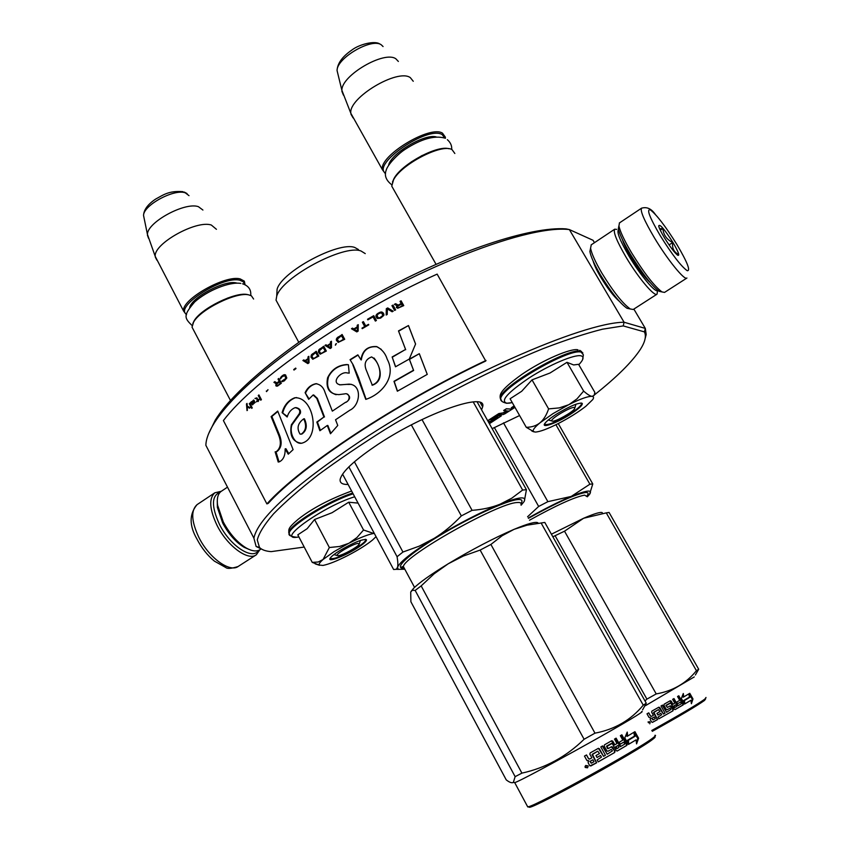 <?xml version="1.0" encoding="UTF-8"?>
<svg xmlns="http://www.w3.org/2000/svg" width="850" height="850" viewBox="0 0 850 850"><rect width="100%" height="100%" fill="white"/><g stroke="black" fill="none" stroke-linecap="round" stroke-linejoin="round"><path stroke-width="1.27" d="M619.193 301.187C613.774 296.512 607.612 288.501 600.716 277.153C596.742 270.364 594.224 265.009 593.162 261.099M645.129 338.619L646.181 334.528L645.32 328.419L624.07 322.235C582.197 322.575 454.442 378.686 360.017 441.32C293.091 486.391 257.72 518.681 253.895 538.178L256.126 546.465L263.638 550.099M253.895 538.178L205.87 445.315C205.976 439.248 208.76 431.842 214.211 423.109C228.99 399.851 259.303 372.098 305.161 339.841C396.684 275.506 524.567 224.049 569.362 229.574L593.045 240.284L594.469 242.675M519.594 415.533L492.161 428.666M348.107 484.468C342.359 484.606 339.703 482.917 340.149 479.4C342.019 471.601 354.928 459.733 378.866 443.796C426.126 412.462 487.592 391.478 482.63 406.863L481.599 409.838M497.622 417.488L488.994 423.024M506.409 410.763L503.094 412.877L498.854 413.557L487.698 420.718M514.59 406.683L510.882 409.052L506.377 408.754L503.689 410.465L506.653 410.784L503.168 413.004L498.929 413.684L487.772 420.846M514.112 405.854L511.307 407.809L514.335 406.257M501.224 415.788L498.929 415.544L490.737 419.592M594.352 394.953C616.792 377.156 632.166 361.909 640.486 349.201C645.15 341.817 646.468 336.047 644.406 331.882L623.241 325.922L602.501 329.194C585.448 333.498 565.505 340.032 542.672 348.808C495.082 368.082 437.612 397.375 386.038 428.868C360.953 444.646 338.311 459.999 318.102 474.916C299.731 489.26 284.888 502.223 273.572 513.814C264.435 524.408 258.995 533.12 257.274 539.962L259.484 547.464C261.821 549.833 265.71 551.214 271.139 551.629L304.215 547.06M488.07 421.388L489.929 421.462L497.771 417.52L489.058 423.151M506.377 408.754L503.752 410.603M510.882 409.052L506.451 408.882M514.654 406.81L510.956 409.179M514.186 405.981L511.307 407.809M489.377 423.704L501.309 415.873L499.003 415.671L492.394 419.507L490.705 419.709L498.514 414.609L503.094 414.577L504.942 413.769L514.972 407.373M633.856 309.081L645.32 328.419L644.406 331.882M208.611 433.734L215.326 420.017C235.524 387.207 300.783 334.964 377.953 292.995C455.101 250.984 531.122 226.238 565.994 228.884L569.362 229.574L624.07 322.235L623.241 325.922M503.71 413.036L508.151 410.901L503.71 413.036M503.891 412.93L508.002 410.869M551.831 420.952L552.468 421.186C555.815 421.664 572.581 412.239 574.653 408.701L574.324 407.447C570.499 406.725 549.599 419.284 551.831 420.952L548.271 420.006M454.835 153.489L452.051 149.643C442.106 143.161 401.274 164.241 393.518 179.903L391.754 186.15L393.646 189.486M392.477 182.07L393.901 178.766C401.009 164.496 437.229 144.798 449.023 148.771M444.901 138.136L442.17 134.608C427.826 125.375 371.121 164.379 385.539 173.283M445.4 138.306L445.368 137.148L442.499 133.174C430.142 124.78 378.845 156.028 382.404 169.671L350.827 113.262C348.341 97.899 397.694 68.266 410.316 77.626L413.259 81.281M385.379 173.729L382.404 169.671M353.058 117.884L350.901 114.081M398.363 61.455L395.909 58.841C384.551 50.267 341.402 75.427 341.881 90.291L350.827 113.262M343.453 95.168L341.87 91.301M337.131 555.518L338.491 555.677C342.933 555.156 357.446 547.209 359.136 544.372L358.062 543.373C352.984 543.851 335.261 554.147 337.131 555.518L333.944 554.582M253.597 299.03L251.377 295.779L248.752 294.886C236.47 291.646 200.292 309.464 193.577 322.15L192.036 327.154L193.471 329.896M248.763 294.886L247.573 294.589C235.62 291.454 200.526 308.741 193.991 321.066L193.577 322.15M192.801 323.606L193.991 321.066M244.704 284.591L243.366 281.828L239.902 280.266C222.827 275.474 173.899 306.924 186.522 314.415M245.066 284.761L244.343 281.159L240.199 278.917C225.261 274.582 180.827 299.912 183.632 311.132L155.231 256.402C153.393 243.801 196.35 219.789 211.342 225.048L216.442 229.309M186.458 314.808L183.632 311.132M156.921 260.196L155.284 257.072M202.916 210.046L198.401 206.678C184.981 201.758 147.273 222.232 147.433 234.366L155.231 256.402M148.559 238.319L147.411 235.184M552.936 413.674L539.973 422.832C543.628 419.762 546.508 415.108 548.611 408.892L559.226 407.904L568.48 404.823L552.936 413.674M533.354 431.449L535.149 432.066C539.559 431.928 547.219 429.101 558.121 423.619C568.969 417.998 578.213 412.218 585.841 406.279L592.726 399.596C594.001 397.694 593.789 396.621 592.099 396.355L594.086 395.42L594.872 392.413L578.574 364.31L573.644 364.947L566.992 362.312L550.003 373.012L532.026 379.876L521.677 391.287L510.096 398.767L526.267 427.306C531.675 427.274 536.244 425.776 539.973 422.832C534.692 427.21 532.483 430.089 533.354 431.449L526.267 427.306M512.295 402.634L506.855 403.219C500.013 401.104 507.461 392.658 529.221 377.878C549.557 364.746 574.186 354.301 580.901 355.799C584.311 356.639 583.621 359.614 578.818 364.724M556.835 413.918C570.339 405.875 578.818 402.369 582.271 403.389C582.728 405.269 578.553 409.052 569.723 414.736C556.367 423.247 540.908 428.751 544.839 423.47C546.582 421.101 550.577 417.913 556.835 413.918M592.099 396.355L591.866 396.334C587.828 396.238 580.284 398.947 569.224 404.451L568.48 404.823M533.97 431.874L531.866 431.056M532.026 379.876L548.611 408.892M569.224 404.451L577.001 398.862L583.642 391.106C587.254 394.283 589.996 396.026 591.866 396.334M566.992 362.312L583.642 391.106M581.315 403.017L581.644 403.867C580.784 406.109 576.672 409.572 569.309 414.279C555.114 422.663 546.847 425.903 544.521 424.012M333.986 551.682L323.074 559.491L329.354 547.517L339.554 546.476L348.521 543.416L333.986 551.682M358.084 503.104L348.712 502.212L332.042 512.72L314.574 519.509L307.147 528.689L297.808 534.841L312.248 562.392L318.229 561.999L323.074 559.491C319.908 562.254 318.633 564.113 319.271 565.048L312.248 562.392M298.934 536.987L296.724 537.274C275.836 540.133 324.509 505.771 354.694 496.783M339.32 550.885C353.356 542.64 362.387 538.911 366.414 539.686C366.871 541.057 363.726 543.904 356.957 548.229C344.176 556.41 326.453 562.966 330.331 557.972C331.606 556.24 334.603 553.881 339.32 550.885M376.04 536.658L372.544 540.016C366.509 544.903 358.201 550.088 347.65 555.592C336.951 561.021 328.716 564.304 322.979 565.431L319.271 565.048M348.521 543.416L349.244 543.044C360.134 537.572 368.284 534.384 373.703 533.46L374.297 533.386M319.536 565.293L315.201 563.869M314.574 519.509L329.354 547.517M349.244 543.044L356.904 537.582L363.556 530.007L373.703 533.46M348.712 502.212L363.556 530.007M365.585 539.346L365.819 540.037C365.234 541.663 362.132 544.255 356.522 547.825C341.913 556.325 333.115 559.821 330.108 558.312M258.719 550.332C252.716 560.628 230.18 546.114 219.449 524.344C211.225 506.271 211.501 495.529 220.267 492.108M259.845 549.759L256.371 554.753C248.232 561.372 227.279 546.051 217.048 525.385C209.472 509.331 208.728 498.472 214.827 492.798L221.244 491.311M618.917 225.771L618.364 228.682C619.395 233.899 623.379 242.399 630.339 254.182C642.292 273.519 651.907 285.908 659.196 291.327L661.608 291.848M619.48 222.902L618.938 225.919C620.032 231.391 624.24 240.337 631.571 252.758C644.183 273.158 654.309 286.216 661.959 291.922L664.541 292.411L686.789 278.109M660.142 235.492C672.084 254.607 681.116 266.348 687.214 270.704C690.795 271.023 687.395 262.342 676.993 244.662C665.709 226.546 656.859 214.965 650.473 209.939C646.234 208.611 649.453 217.133 660.142 235.492M664.498 237.862C670.161 246.968 674.571 252.769 677.747 255.276C679.989 256.041 678.385 251.77 672.924 242.441C664.307 229.001 659.558 223.508 658.686 225.972C659.207 228.289 661.141 232.252 664.498 237.862M677.004 254.713L678.523 254.384C673.88 252.163 671.946 248.2 672.722 242.526C666.761 239.626 663.468 234.94 662.851 228.48L659.685 228.873M672.722 242.526L669.056 244.917M662.851 228.48L660.28 230.18M657.953 290.466C656.062 293.919 640.486 275.559 628.936 256.009C619.873 240.391 616.431 231.646 618.588 229.766M657.464 291.454L657.039 294.164C654.606 297.181 638.18 277.716 626.046 257.157C616.824 241.304 613.041 231.986 614.699 229.202L616.749 229.383M650.409 282.816C644.863 277.737 638.35 269.089 630.881 256.891C626.546 249.571 623.751 243.876 622.519 239.806M656.891 294.259L633.25 309.474L630.317 308.996C622.753 303.652 613.264 291.667 601.843 273.062C595.266 261.789 591.515 253.481 590.58 248.147L591.271 244.811M629.521 308.816L626.949 308.252C619.862 303.259 611.001 292.103 600.376 274.773C594.256 264.276 590.761 256.519 589.889 251.515L590.612 248.349M217.281 501.001L217.377 507.408L222.689 523.026C228.661 534.14 235.822 542.236 244.152 547.326L249.358 549.557M221.521 491.141L221.096 491.428C217.887 493.861 216.708 498.451 217.579 505.208L223.284 521.964C229.702 533.896 237.373 542.587 246.309 548.048C252.142 551.278 256.732 551.799 260.089 549.599L260.642 549.238M527.574 516.758L538.666 506.451L547.878 501.659L503.487 422.875M538.666 506.451L494.339 427.518M592.779 483.958L589.475 494.445C593.013 489.398 586.936 490.057 571.221 496.432L589.9 484.203L592.779 483.958L558.248 423.544M589.9 484.203L555.921 424.724M547.878 501.659L571.221 496.432C558.801 501.681 544.478 508.874 528.275 518.011M589.475 494.445L587.308 496.804M528.456 518.319C555.996 503.019 574.94 494.424 585.268 492.543C588.211 492.277 588.859 493.276 587.191 495.55M695.385 674.985L698.689 669.237L696.426 670.703L606.273 512.879L583.653 518.245C594.437 513.602 600.653 511.743 602.31 512.678M694.259 676.919L645.49 705.659M698.689 669.237L609.067 512.454L606.273 512.879M583.653 518.245L551.406 534.204M583.567 518.288L564.517 531.197L552.851 536.786M696.426 670.703C686.247 683.262 672.839 691.008 656.211 693.919L646.903 699.125L555.305 536.063M646.903 699.125L644.98 700.931M656.211 693.919L564.517 531.197M690.094 696.734L684.122 700.294L684.548 704.076L681.349 698.434L683.304 693.504L683.74 696.915L689.552 693.441L690.094 696.734L683.528 700.602L683.772 702.716M688.851 693.866L689.403 697.096M684.122 700.294L683.528 700.602M683.729 696.862L683.124 697.223L682.805 694.811M683.74 696.915L683.124 697.223M684.165 700.666L684.122 703.343M690.901 700.283L691.411 703.726L692.984 698.955L689.775 693.313L690.381 696.979L684.431 700.528L684.813 703.928L690.901 700.283L684.813 703.874M690.157 695.608L692.272 699.327L691.252 702.589M692.984 698.955L692.272 699.327M660.631 713.447L657.847 714.988L656.933 713.352L659.929 711.662L658.431 709.612L653.799 712.215L657.571 719.557L652.301 722.383M657.571 719.557L652.619 722.277M652.715 722.266L651.578 721.979L650.176 719.482L650.696 717.836L649.018 717.411L646.999 713.819L648.763 712.842L650.537 716.008L651.663 716.295L653.384 715.339L651.61 712.173L651.929 711.078L658.856 707.189L659.834 707.551L663.478 714.032L658.707 707.274M650.537 716.008L651.387 716.391M678.268 696.097L682.816 704.129L682.688 705.128L683.251 704.841L683.389 703.843L678.81 695.778L677.556 696.511L679.724 700.336L676.696 702.089L677.631 703.736L680.648 701.983L681.381 703.747L678.024 705.702L673.986 698.572L672.637 699.348L674.804 703.184L672.977 704.236L671.192 701.091L670.214 700.74L664.148 704.193L663.914 705.245L666.23 709.367L667.261 709.697L669.981 708.146L671.001 709.399L666.591 712.268L662.554 705.096L661.003 705.978L665.051 713.15L663.478 714.032M682.688 705.128L674.996 709.612M683.251 704.841L675.134 709.569M669.959 705.968L673.189 709.771L671.16 706.191L670.214 705.829L667.473 707.381L666.145 705.596L670.714 702.992L674.209 709.187L675.187 709.537M672.977 710.812L658.909 718.76L672.977 710.812L673.189 709.771M658.431 709.612L653.523 712.693L657.401 719.61M675.07 707.412L673.912 705.893L675.739 704.841L676.451 706.616L674.942 707.444M675.739 704.841L673.466 706.106L674.613 707.636M651.865 718.367L654.319 716.996L655.254 718.664L653.087 719.876L651.759 718.388L652.928 719.918M654.319 716.996L651.759 718.388M672.775 709.973L672.573 711.004M667.356 707.423L665.879 705.362L670.023 703.035M680.117 702.291L677.609 703.704M673.508 698.849L677.524 705.946M669.949 700.889L672.531 704.459M669.726 708.294L667.059 709.771M666.57 712.236L662.246 705.266M648.678 712.884L650.441 716.029M648.04 721.947L650.133 722.224L649.814 723.839L650.069 722.224L649.283 721.618M657.868 715.009L660.864 713.32L661.64 714.712L657.996 717.124L658.931 718.792M706.021 697.468L704.862 699.104C696.979 704.692 679.288 715.148 651.801 730.458M705.67 698.796L704.533 700.421C696.756 705.957 679.341 716.253 652.29 731.319M648.561 722.819L648.21 722.224L648.561 722.819M342.571 474.13L393.624 569.5L396.228 569.319L397.513 567.364L398.236 569.362L404.791 569.192M521.114 505.197L524.078 501.585C527.011 495.911 519.01 496.783 500.066 504.199C479.602 512.688 457.651 524.057 434.223 538.326L419.252 546.146L402.942 552.032L397.078 556.729C397.938 561.797 398.076 565.335 397.513 567.364C399.638 562.02 411.878 552.341 434.223 538.326C443.615 532.514 452.657 525.034 461.348 515.886L472.079 510.34L422.004 419.56M461.348 515.886L411.347 424.904M472.079 510.34C482.502 509.554 491.831 507.514 500.066 504.199L511.796 498.185L522.633 490.046L526.426 489.717L477.137 401.901M522.633 490.046L473.216 401.912M526.426 489.717L524.365 501.043M397.078 556.729L348.851 466.884M403.399 568.172C393.316 568.629 409.094 553.977 439.641 535.596C470.061 517.225 506.483 500.544 517.682 499.577C521.868 499.194 522.984 500.491 521.029 503.466M402.942 552.032L354.397 461.794M276.803 294.504L277.1 289.234C281.605 271.745 338.778 241.081 354.801 247.488L358.434 249.539M278.343 304.438L276.038 300.156L276.707 296.278C281.562 277.493 343.804 244.099 360.995 250.984L365.245 253.608M410.72 592.206L410.89 601.758L506.228 779.864C509.394 782.361 511.764 783.232 513.315 782.478L515.132 776.656L415.161 590.421L412.335 590.282L410.858 591.855M642.547 709.941L646.266 703.216L643.259 705.171L541.121 523.005L527.011 525.183L514.112 529.327C527.691 523.653 535.606 521.464 537.869 522.771M641.559 711.652C642.844 711.237 642.175 711.896 639.54 713.649C625.037 723.722 522.941 780.183 514.994 782.531L513.315 782.478M646.266 703.216L544.797 522.431L541.121 523.005M514.112 529.327L514.006 529.369C493.659 538.178 471.707 549.663 448.163 563.816L434.159 573.782L421.164 585.894L415.161 590.421M448.046 563.89C430.833 574.441 419.316 582.622 413.504 588.412L411.049 591.462M514.006 529.369L502.116 535.755L490.896 544.446L480.144 550.077L463.346 556.028L448.163 563.816M643.259 705.171C630.934 720.046 614.837 729.385 594.979 733.168L584.099 739.256L480.144 550.077M584.099 739.256C566.281 756.659 545.541 767.954 521.9 773.128L421.164 585.894M521.9 773.128L515.132 776.656M594.979 733.168L490.896 544.446M514.059 782.499L514.994 782.531M635.205 735.696L628.023 740.021L628.437 744.451L624.793 737.896L627.226 732.073L627.651 736.058L634.663 731.839L635.205 735.696L627.364 740.35L627.629 742.996M633.888 732.317L634.44 736.1M628.023 740.021L627.364 740.35M627.64 736.004L626.971 736.408L626.652 733.497M627.651 736.058L626.971 736.408M628.065 740.446L628.023 743.718M636.066 739.861L636.576 743.888L638.594 738.236L634.939 731.68L635.545 735.972L628.384 740.286L628.756 744.26L636.066 739.861L628.745 744.196M635.29 734.145L637.798 738.639L636.427 742.656M638.594 738.236L637.798 738.639M600.302 755.586L597.019 757.435L595.977 755.533L599.473 753.567L597.763 751.177L592.365 754.216L596.647 762.769L589.953 765.871M596.647 762.769L590.952 765.903M591.005 765.924L589.698 765.595L588.104 762.684L588.71 760.771L586.776 760.272L584.481 756.086L586.532 754.949L588.551 758.636L589.847 758.976L591.844 757.86L589.826 754.173L590.208 752.898L598.411 748.319L599.42 748.776L603.574 756.319L598.389 748.329M588.71 760.771L587.297 760.782M588.551 758.636L589.284 759.103M621.265 735.165L626.439 744.504L626.269 745.673L626.886 745.365L627.066 744.196L621.86 734.814L620.351 735.696L622.827 740.138L619.225 742.241L620.287 744.164L623.889 742.061L624.707 744.111L620.713 746.459L616.112 738.161L614.508 739.096L616.983 743.548L614.816 744.802L612.786 741.147L611.649 740.743L604.499 744.834L604.201 746.056L606.847 750.858L608.037 751.241L611.246 749.392L612.425 750.847L607.219 754.237L602.618 745.896L600.812 746.927L605.412 755.268L603.574 756.319M620.713 746.459L620.171 746.714L620.681 746.417M626.269 745.673L617.068 751.06M626.886 745.365L617.217 751.028M611.32 746.821L614.964 751.273L612.659 747.107L611.575 746.683L608.334 748.531L606.815 746.459L612.181 743.378L616.165 750.582L617.312 750.975M614.964 751.273L614.699 752.494L598.209 761.834M614.699 752.494L598.23 761.876L597.168 759.942L601.439 757.116L600.546 755.501L597.04 757.477M597.763 751.177L592.078 754.747L596.498 762.79M618.843 747.543L617.206 748.499L615.878 746.725L618.046 745.471L618.843 747.543M590.059 761.388L592.907 759.794L593.98 761.727L591.451 763.141L589.985 761.377L591.175 763.183M592.907 759.794L589.985 761.377M617.536 745.716L615.4 746.948L616.728 748.722M614.529 751.474L614.274 752.686M608.175 748.574L607.506 748.542L606.549 746.151L611.437 743.399M623.305 742.39L620.266 744.122M615.602 738.459L620.171 746.714M611.405 740.881L614.338 745.025M611.001 749.541L607.793 751.326M607.197 754.205L602.321 746.066M586.479 754.981L588.487 758.625M585.172 767.444L585.671 765.478L588.019 765.871L587.552 767.816L585.172 767.444L585.097 766.264M588.147 766.211L587.552 767.763L585.204 767.38M654.883 735.335C656.189 735.101 655.584 735.941 653.066 737.832C639.189 749.009 537.072 805.396 528.126 806.841L527.308 806.119M654.479 736.854C655.764 736.642 655.169 737.481 652.683 739.351C638.998 750.433 538.528 805.906 529.635 807.309L528.487 806.947M586.213 766.551L585.852 765.829L586.213 766.551M266.889 503.901L268.217 503.402C301.58 466.278 397.364 402.666 485.743 361.027L437.144 274.114C348.341 313.905 254.363 379.493 223.401 420.559L266.889 503.901C300.422 466.533 396.961 402.401 486.03 360.453M278.216 433.989C281.594 442 280.946 447.908 276.271 451.701L275.134 451.839L278.226 462.049L279.427 461.784C283.401 459.765 285.313 455.473 285.143 448.896L288.246 454.187L293.112 449.629L277.716 411.081L271.108 416.617L278.216 433.989L278.981 433.819C282.391 441.798 281.764 447.674 277.068 451.467L276.579 451.584M282.115 412.664L287.172 416.999C288.533 412.367 291.168 409.254 295.099 407.66C299.285 408.489 300.656 410.55 299.2 413.833L291.359 424.819C289.404 435.795 292.772 441.947 301.431 443.264C321.162 438.876 314.033 396.312 294.663 397.811C288.352 400.308 284.166 405.259 282.115 412.664L287.364 416.447M345.525 402.316L332.339 411.145L325.072 392.562C323.499 387.271 320.397 384.317 315.743 383.722C310.951 384.806 307.402 387.781 305.108 392.668L308.688 399.341L313.108 394.974L316.774 398.384L323.914 417.01L316.816 422.067L319.887 430.737L327.271 425.489L330.469 433.766L337.748 425.478L335.538 419.762L349.807 410.231C360.294 405.578 362.621 384.625 349.01 384.136L340.659 384.848C330.151 383.424 340.499 370.855 347.374 372.969L349.201 373.15L348.404 364.735L346.768 364.554C337.939 365.139 331.532 369.569 327.569 377.857C325.624 388.62 329.407 394.209 338.916 394.623L344.579 393.901C350.328 392.339 350.508 401.147 345.525 402.316L332.339 411.145M352.856 364.809L365.776 399.383C381.862 394.262 396.706 376.635 387.249 359.327C385.422 353.473 381.905 349.223 376.678 346.577C367.572 346.056 362.323 350.466 360.953 359.805L357.861 354.843L350.051 359.678L353.217 364.937L358.487 377.485L366.063 399.203M395.494 366.796L409.275 359.051L415.586 344.016L408.478 325.539L398.491 330.905L405.567 349.446L392.147 356.957L395.494 366.796M427.263 374.382L419.316 353.696L409.307 359.146L413.493 370.239L393.975 381.321L397.354 391.223L427.263 374.382M401.083 300.826L400.031 301.378L401.221 303.514L398.225 305.086L395.622 303.694L394.4 304.342L397.29 305.851L396.387 307.519L397.715 308.263L403.761 305.607L401.083 300.826L400.106 301.516M395.654 309.889L392.987 305.097L391.935 305.66L394.602 310.452L395.654 309.889M393.199 311.206L387.717 307.934L386.314 308.699L386.176 315.031L387.228 314.457L387.356 308.933L392.137 311.78L393.199 311.206M380.587 318.134L383.849 315.382L383.871 314.171L381.99 312.014L377.921 313.331L376.061 315.318L377.347 318.474L380.587 318.134M375.36 321.077L376.401 320.482L373.745 315.679L367.519 319.249L367.848 319.855L373.044 316.891L375.36 321.077L373.044 316.891M352.474 328.121L351.464 328.737L356.798 331.904L358.158 331.096L358.243 324.668L357.223 325.274L357.212 326.91L353.823 328.939L352.474 328.121L351.624 328.822M336.377 339.033L336.388 340.266L338.215 342.401L344.717 339.288L342.093 334.486L336.377 339.033L338.215 342.401M336.419 343.549L335.346 345.196L336.419 343.549M331.457 347.703L331.436 341.233L330.469 341.859L330.48 343.496L327.271 345.589L325.964 344.781L325.008 345.408L330.172 348.532L331.457 347.703M318.718 350.009L318.336 352.07L320.131 354.206L326.347 351.039L323.744 346.248L318.718 350.009L318.58 352.112L320.259 354.195M311.312 355.045L310.962 357.106L312.736 359.231L318.814 356.065L316.211 351.273L311.312 355.045L311.217 357.127L312.917 359.231M295.704 368.092L293.717 369.548L293.994 370.058L295.981 368.592L295.704 368.092M261.418 399.638L258.921 394.931L258.251 395.516L260.748 400.223L261.418 399.638M251.77 401.508L250.591 402.454L252.312 404.855L255.287 402.284L252.567 404.175L254.543 401.179L253.597 399.978L251.568 402.284M361.973 328.153L362.259 328.663L368.783 324.849L368.496 324.339L365.744 325.933L363.386 321.64L362.355 322.246L364.714 326.538L361.973 328.153L362.312 328.631M302.897 360.506L307.849 363.609L309.039 362.78L308.869 356.309L307.966 356.947L308.019 358.583L305.033 360.676L303.79 359.879L302.897 360.506L307.966 363.534M256.923 397.874L254.979 398.427L256.477 398.554L257.433 400.361L256.456 401.816L257.646 400.754L258.071 401.561L259.069 399.5L257.975 399.872L256.923 397.874M280.362 378.25L280.5 378.866L282.019 376.816L284.761 375.572L285.897 378.409L281.743 381.183L284.24 380.959L286.811 377.995L285.515 374.85L283.624 374.871L281.701 376.21L280.362 378.25L280.787 378.632M278.024 379.079L279.151 381.204L276.962 382.936L274.816 381.639L273.923 382.351L276.303 383.754L275.984 385.879L277.536 386.07L281.339 383.223L278.8 378.473L278.024 379.079L279.491 381.172L276.962 382.936M267.941 389.704L266.539 391.606L267.941 389.704M249.773 403.208L249.273 403.686L251.738 408.361L252.248 407.894L249.773 403.208M250.155 407.628L247.308 406.151L247.042 403.41L246.458 403.973L247.031 410.614L247.382 407.129L249.56 408.191L250.155 407.628M271.108 416.617L271.862 416.457L278.981 433.819M277.865 411.432L271.862 416.457M285.143 448.896L285.908 448.715L288.798 453.666M278.226 462.049L279.491 461.763M275.984 451.786L279.034 461.826M295.928 407.575C299.54 408.361 301.027 410.242 300.401 413.228L292.017 424.798C288.968 432.225 294.631 445.103 302.154 443.137M296.597 397.566L295.29 397.768C288.926 400.329 284.771 405.259 282.837 412.547M348.415 364.799L347.129 364.703C338.778 365.266 332.584 369.261 328.546 376.688C326.028 386.283 328.546 392.296 336.101 394.719M346.906 393.996C350.816 396.429 350.508 399.213 345.982 402.358M347.342 384.359L339.511 384.827M351.464 384.359L347.767 384.434M327.271 425.489L327.845 425.457L330.884 433.288M316.816 422.067L317.422 422.014L320.397 430.376M323.914 417.01L317.422 422.014M313.714 394.963L317.348 398.374L324.487 416.978M305.108 392.668L308.996 398.777M316.806 383.701L316.274 383.743C311.546 384.774 308.019 387.749 305.703 392.647M350.051 359.678L353.217 364.937M358.02 355.098L350.423 359.805M360.953 359.805L361.282 359.954C362.769 350.476 367.976 346.078 376.901 346.768L381.214 349.329M392.147 356.957L395.601 366.733M405.567 349.446L392.339 357.181M398.491 330.905L405.694 349.711M408.478 325.539L398.618 331.192M415.565 344.059L408.542 325.848M419.316 353.696L409.434 359.401L413.631 370.473L394.209 381.501L397.502 391.127M427.252 374.393L419.39 353.983M403.707 305.639L401.115 300.996M396.695 306.425L396.44 307.275M397.29 305.851L396.737 306.584M395.622 303.694L394.57 304.438M398.225 305.086L395.664 303.854M401.221 303.514L398.267 305.246M392.987 305.097L392.009 305.798M395.622 309.91L393.04 305.256M393.093 311.27L387.781 308.082L386.378 308.848L386.251 314.989M376.04 316.529L376.933 318.102M375.934 315.924L376.136 316.668M376.061 315.318L376.029 316.051M376.529 314.521L376.146 315.456M377.113 313.926L376.614 314.649M377.921 313.331L377.198 314.064M379.323 312.556L378.006 313.469M380.248 312.173L379.397 312.694M381.066 311.993L380.332 312.311M381.99 312.014L381.14 312.131M383.871 314.181L383.095 312.779M367.519 319.249L367.891 319.844M373.83 315.828L367.625 319.366M353.823 328.939L352.623 328.217M357.212 326.91L353.972 329.035M357.223 325.274L357.361 327.006M358.243 324.859L357.361 325.38M336.812 338.204L336.579 339.108M337.354 337.588L337.004 338.279M338.13 336.972L337.546 337.663M342.168 334.634L338.311 337.046M335.612 344.069L335.601 345.036M336.366 343.772L335.803 344.133M325.008 345.408L330.236 348.5M326.124 344.877L325.231 345.461M327.271 345.589L330.48 343.496M330.469 341.859L330.692 343.559M331.436 341.424L330.671 341.923M319.228 349.382L318.952 350.051M319.961 348.755L319.462 349.424M323.818 346.396L320.195 348.808M311.812 354.418L311.567 355.077M312.524 353.791L312.067 354.45M316.296 351.422L312.768 353.823M295.789 368.241L294.206 369.888M258.251 395.516L261.035 399.967M252.057 404.653L252.716 404.77M251.218 403.059L252.45 404.568M250.846 402.656L251.611 402.974M250.591 402.454L251.249 402.571M364.714 326.538L362.111 328.259M362.355 322.246L364.841 326.655M363.46 321.789L362.483 322.362M365.744 325.933L368.581 324.477M303.939 359.975L303.174 360.527M305.033 360.676L308.019 358.583M307.966 356.947L308.284 358.604M308.879 356.522L308.231 356.968M257.975 399.872L258.952 399.277M257.646 400.754L258.358 401.296M257.433 400.361L256.636 401.338M256.477 398.554L257.816 400.276M256.211 398.353L256.87 398.48M254.979 398.427L255.521 398.618M280.67 377.442L280.691 378.229M281.095 376.826L280.999 377.411M281.701 376.21L281.424 376.805M282.901 375.286L282.03 376.189M284.538 374.659L283.942 374.85M282.136 381.586L282.965 381.554M281.743 381.183L282.476 381.554M282.689 380.672L282.072 381.161M285.111 379.429L284.24 380.332M285.111 375.87L286.237 377.368M284.761 375.572L285.43 375.849M284.325 375.477L285.079 375.551M278.896 378.632L278.364 379.047M276.271 386.081L277.174 386.123M275.984 385.879L276.622 386.038M275.772 385.475L276.335 385.836M275.899 384.359L276.08 385.029M276.303 383.754L276.25 384.317M273.923 382.351L276.643 383.711M274.986 381.735L274.274 382.309M266.273 391.096L266.815 391.372M268.026 389.874L266.634 391.043M249.273 403.686L252.046 408.085M247.382 407.129L249.762 407.989M246.458 403.973L247.414 410.231M303.705 418.837L303.748 418.848C306.839 425.638 306.011 430.727 301.261 434.138L300.061 434.106C296.522 428.315 297.734 423.236 303.705 418.837L304.396 418.763C307.519 425.553 306.701 430.631 301.941 433.999L301.516 434.053M374 357.999C380.248 365.659 384.795 380.885 372.321 385.231L366.817 371.45C363.524 364.225 365.128 359.38 371.62 356.936C380.343 361.866 384.614 381.002 371.992 385.103M402.443 305.819L398.522 307.753L397.545 307.211L398.214 305.883L401.561 304.119L402.443 305.819M380.332 317.656L378.42 317.921L377.092 315.945L377.623 314.436L379.663 313.172L381.576 312.906L382.946 315.392L379.578 317.942M357.414 327.516L357.404 331.192L354.216 329.248L357.414 327.516M340.595 341.233L338.598 341.477L337.312 339.129L341.434 335.718L343.559 339.373L339.883 341.541M330.756 344.069L330.809 347.767L327.654 345.886L330.756 344.069M322.458 352.984L320.482 353.271L319.207 350.922L323.127 347.491L325.284 351.103L321.778 353.303M315.031 357.999L313.076 358.307L311.801 355.959L315.616 352.516L317.794 356.118L314.362 358.317M253.991 400.488L254.097 401.869L252.195 403.484L252.036 402.007L253.991 400.488M308.359 359.114L308.497 362.801L305.405 360.984L308.359 359.114M279.809 381.777L280.617 383.297L278.173 385.22L276.749 385.263L277.026 383.743L279.809 381.777M402.411 305.649L399.107 307.572M399.064 307.413L398.522 307.753M379.493 317.804L378.941 318.027M382.819 314.744L382.946 315.392M382.872 315.254L382.766 315.892M382.691 315.754L382.362 316.391M382.277 316.253L381.724 316.88M381.639 316.742L380.248 317.517M357.276 327.42L357.404 331.192M357.255 331.086L354.216 329.248M341.434 335.718L343.559 339.373M343.379 339.299L340.414 341.158M330.544 344.016L330.597 347.703M321.544 353.26L320.96 353.366M323.127 347.491L325.284 351.103M325.061 351.061L322.224 352.941M314.107 358.286L313.544 358.402M315.616 352.516L317.794 356.118M317.549 356.086L314.776 357.967M253.597 400.573L254.203 400.584M253.343 402.433L252.195 403.484M308.093 359.093L308.221 362.791M279.48 381.809L280.617 383.297M280.288 383.329L278.173 385.22M436.22 136.924C424.703 133.45 391.202 153.266 388.641 165.049M337.939 74.12L337.067 70.571C336.632 58.087 371.737 37.591 381.257 44.806L383.074 46.548M237.118 283.146L236.215 282.922C225.006 279.777 192.026 297.128 189.678 307.445M144.117 218.269L143.544 215.454C143.374 205.264 174.08 188.604 185.247 192.812L189.029 195.659M501.277 400.446L500.225 398.14C499.471 387.334 568.671 346.981 580.688 351.326L582.866 352.941M501.946 401.359L500.692 398.958C499.949 388.174 569.16 347.82 581.156 352.144L583.376 354.832L582.611 359.656M289.574 534.501L288.756 532.61C288.479 525.587 328.812 500.522 352.697 493.043M290.158 535.383L289.17 533.396C288.904 526.384 329.237 501.33 353.122 493.829M255.956 555.029L238.404 566.312C230.042 573.059 208.962 557.961 198.847 537.349C191.367 521.347 190.751 510.446 197.019 504.666L197.487 504.358M641.633 208.123L641.506 208.208C640.082 210.949 644.374 220.798 654.372 237.766C667.537 259.803 684.781 280.978 686.928 278.024M529.508 520.211C556.219 505.378 574.589 497.016 584.63 495.136L587.265 496.719M404.621 568.873L403.378 566.557C404.313 555.911 498.249 502.934 516.97 502.552C520.317 502.212 521.645 502.998 520.954 504.9M316.774 398.384L317.348 398.374M303.748 418.848L304.396 418.763M480.239 402.603L482.63 406.863M259.484 547.464L256.126 546.465M215.326 420.017L214.211 423.109M574.929 407.734L575.918 404.228M436.039 264.286L391.754 186.15M393.901 178.766L393.518 179.903M379.631 43.86C374.266 40.417 358.838 44.593 351.942 49.991C342.348 56.557 337.397 63.421 337.067 70.571L341.881 90.291M359.38 543.607L360.368 540.451M230.467 400.446L192.036 327.154M183.005 191.675C168.884 190.559 163.423 194.863 155.582 199.123C147.847 204.308 143.831 209.759 143.544 215.454L147.433 234.366M184.269 192.058L187.032 193.556M509.511 403.123L506.568 403.261C502.308 402.156 500.353 400.722 500.692 398.958L500.225 398.14C500.098 395.048 498.089 391.467 522.017 374.287C543.32 359.688 571.434 347.884 577.989 349.828M579.721 350.306L581.612 351.613M580.805 403.006L582.271 403.389M512.221 402.517L509.479 403.123M298.871 536.871L296.724 537.274C290.689 536.509 288.171 535.224 289.17 533.396L288.756 532.61C289.138 529.486 286.928 528.806 298.159 519.297C311.674 508.587 329.492 499.163 351.613 491.013M365.213 539.336L366.414 539.686M214.827 492.798L197.019 504.666C189.189 514.133 189.178 525.619 196.988 539.123C201.588 547.984 207.389 555.316 214.37 561.117L225.898 567.577C227.439 568.926 231.487 568.576 238.042 566.546M659.196 291.327L661.959 291.922M618.364 228.682L618.938 225.919M619.31 223.008L641.506 208.208C646.691 206.614 651.227 208.601 655.148 214.157M591.101 244.928L614.699 229.202M589.889 251.515L590.58 248.147M626.949 308.252L630.317 308.996M217.377 507.408L217.579 505.208M244.152 547.326L246.309 548.048M227.502 487.146L221.096 491.428M447.344 139.676C450.564 142.524 452.009 145.786 451.679 149.472M444.401 137.998C434.074 135.288 420.994 139.071 405.142 149.334C398.129 153.722 387.409 164.847 386.091 170.478C384.221 175.631 386.112 180.402 391.765 184.79M411.198 161.946L422.376 155.359M242.558 283.794C248.561 285.802 251.281 289.691 250.718 295.46M240.816 283.411C229.553 281.456 207.081 290.721 194.65 301.984C183.727 314.946 183.558 317.517 192.143 325.55M207.315 308.507L227.981 297.914M398.236 569.362L396.228 569.319M404.111 567.938C401.742 567.418 401.147 566.992 402.337 566.684L403.378 566.557L414.556 587.382M276.038 300.156L298.701 342.178M277.1 289.234L276.707 296.278M413.504 588.412L412.335 590.282M527.754 806.937L514.717 782.638M529.635 807.309L528.126 806.841M276.271 451.701L277.068 451.488M295.29 397.747L294.663 397.811M316.274 383.743L315.743 383.722M301.261 434.138L301.952 434.021"/></g></svg>
